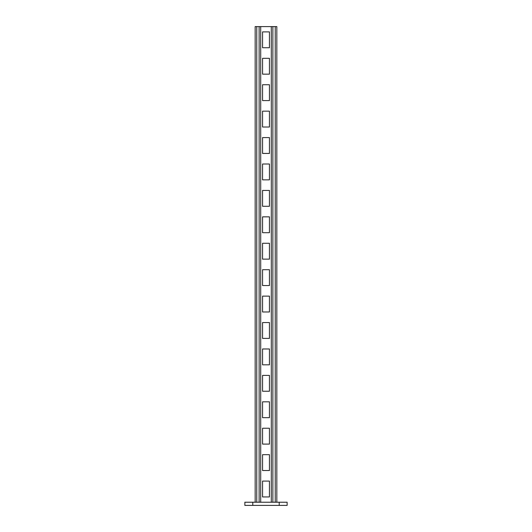 <?xml version="1.0" encoding="UTF-8"?>
<svg xmlns="http://www.w3.org/2000/svg" width="532" height="532" viewBox="0 0 532 532"><rect width="100%" height="100%" fill="white"/><g stroke="black" fill="none" stroke-linecap="round" stroke-linejoin="round"><path stroke-width="0.8" d="M279.214 502.228L287.14 502.228L287.14 505.4L279.214 505.4L279.214 502.228L252.786 502.228L252.786 505.4L244.86 505.4L244.86 502.228L252.786 502.228M252.786 505.4L279.214 505.4M271.287 502.228L271.287 26.6L276.833 26.6L276.833 502.228M259.131 502.228L259.131 26.6L271.287 26.6M262.562 47.74L262.562 31.887L269.438 31.887L269.438 47.74L262.562 47.74M262.562 74.161L262.562 58.307L269.438 58.307L269.438 74.161L262.562 74.161M262.562 100.588L262.562 84.734L269.438 84.734L269.438 100.588L262.562 100.588M262.562 127.008L262.562 111.155L269.438 111.155L269.438 127.008L262.562 127.008M262.562 153.435L262.562 137.582L269.438 137.582L269.438 153.435L262.562 153.435M262.562 179.856L262.562 164.002L269.438 164.002L269.438 179.856L262.562 179.856M262.562 206.283L262.562 190.429L269.438 190.429L269.438 206.283L262.562 206.283M262.562 232.703L262.562 216.85L269.438 216.85L269.438 232.703L262.562 232.703M262.562 259.131L262.562 243.277L269.438 243.277L269.438 259.131L262.562 259.131M262.562 285.551L262.562 269.697L269.438 269.697L269.438 285.551L262.562 285.551M262.562 311.978L262.562 296.125L269.438 296.125L269.438 311.978L262.562 311.978M262.562 338.399L262.562 322.545L269.438 322.545L269.438 338.399L262.562 338.399M262.562 364.826L262.562 348.972L269.438 348.972L269.438 364.826L262.562 364.826M262.562 391.246L262.562 375.393L269.438 375.393L269.438 391.246L262.562 391.246M262.562 417.673L262.562 401.82L269.438 401.82L269.438 417.673L262.562 417.673M262.562 444.094L262.562 428.24L269.438 428.24L269.438 444.094L262.562 444.094M262.562 470.521L262.562 454.667L269.438 454.667L269.438 470.521L262.562 470.521M262.562 496.941L262.562 481.088L269.438 481.088L269.438 496.941L262.562 496.941M255.167 502.228L255.167 26.6L259.131 26.6M260.713 502.228L260.713 26.6M272.869 502.228L272.869 26.6M275.25 502.228L275.25 26.6M256.75 502.228L256.75 26.6"/></g></svg>
